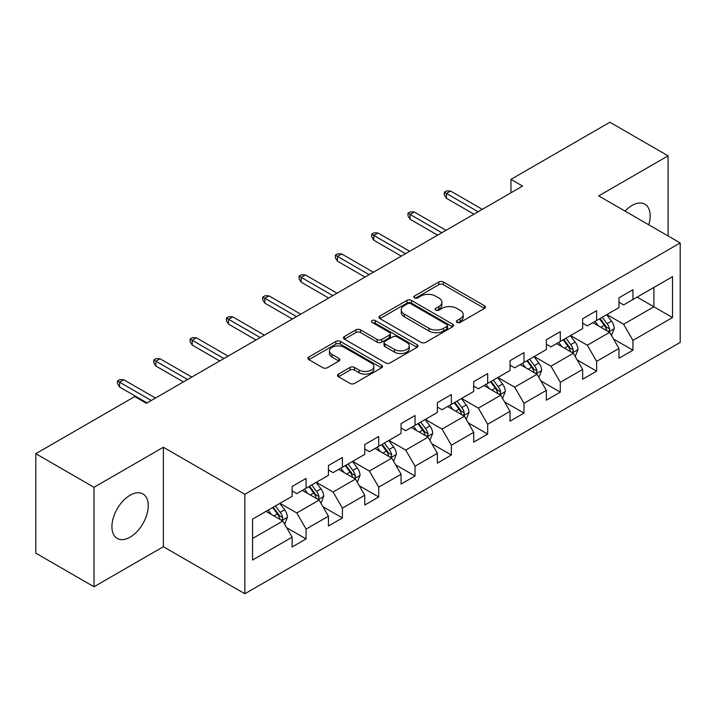 <?xml version="1.0" encoding="UTF-8"?>
<svg xmlns="http://www.w3.org/2000/svg" width="716" height="716" viewBox="0 0 716 716"><rect width="100%" height="100%" fill="white"/><g stroke="black" fill="none" stroke-linecap="round" stroke-linejoin="round"><path stroke-width="1.07" d="M457.005 322.424A2.264 1.307 0 0 0 460.209 322.424L484.481 308.399A3.231 1.862 0 0 0 485.43 307.083A3.231 1.862 0 0 0 484.481 305.768L443.356 282.014A3.231 1.862 0 0 0 438.783 282.014L414.501 296.03A2.264 1.307 0 0 0 413.839 296.961A2.264 1.307 0 0 0 414.501 297.883A2.264 1.307 0 0 0 417.705 297.883L420.847 296.066A10.337 5.97 0 0 1 435.471 296.066L438.899 298.044A10.337 5.97 0 0 1 441.924 302.268A10.337 5.97 0 0 1 438.899 306.493L435.758 308.301A2.264 1.307 0 0 0 435.095 309.231A2.264 1.307 0 0 0 435.758 310.153A2.264 1.307 0 0 0 438.953 310.153L442.094 308.336A10.337 5.97 0 0 1 456.719 308.336L460.146 310.314A10.337 5.97 0 0 1 463.18 314.539A10.337 5.97 0 0 1 460.146 318.763L457.005 320.571A2.264 1.307 0 0 0 456.343 321.493A2.264 1.307 0 0 0 457.005 322.424L457.005 320.571M130.088 537.17A25.678 14.83 120 0 0 146.861 514.535A25.678 14.83 120 0 0 142.923 493.959A25.678 14.83 120 0 0 130.088 495.23A25.678 14.83 120 0 0 113.307 517.856A25.678 14.83 120 0 0 117.245 538.441A25.678 14.83 120 0 0 130.088 537.17M648.768 224.797A25.678 14.83 120 0 0 644.847 204.176A25.678 14.83 120 0 0 632.013 205.447A25.678 14.83 120 0 0 625.023 211.095M338.462 374.101A3.231 1.862 0 0 0 337.522 375.426A3.231 1.862 0 0 0 338.462 376.741L350.008 383.409A3.231 1.862 0 0 0 354.572 383.409L381.538 367.836A3.231 1.862 0 0 0 382.487 366.52A3.231 1.862 0 0 0 381.538 365.196L340.404 341.451A3.231 1.862 0 0 0 335.84 341.451L308.873 357.015A3.231 1.862 0 0 0 307.925 358.34A3.231 1.862 0 0 0 308.873 359.656L322.818 367.702A3.231 1.862 0 0 0 327.382 367.702L338.928 361.043A3.231 1.862 0 0 0 339.867 359.727A3.231 1.862 0 0 0 338.928 358.403L332.009 354.411A8.646 4.994 0 0 1 329.476 350.885A8.646 4.994 0 0 1 334.82 346.275A8.646 4.994 0 0 1 344.235 347.358L371.318 362.985A8.646 4.994 0 0 1 373.85 366.52A8.646 4.994 0 0 1 368.507 371.13A8.646 4.994 0 0 1 359.092 370.047L354.572 367.442A3.231 1.862 0 0 0 350.008 367.442L338.462 374.101L338.462 376.741M163.373 447.249L94.002 487.301L35.8 453.693L35.8 553.164L94.002 586.762L163.373 546.711L244.854 593.752L244.854 494.291L163.373 447.249L163.373 546.711M668.091 235.958L668.091 155.846L598.719 195.907L680.2 242.948L244.854 494.291M668.091 155.846L609.898 122.248L510.955 179.367L510.955 192.81M35.8 453.693L134.742 396.575L146.377 403.296L522.591 186.088L510.955 179.367M421.071 342.373A3.231 1.862 0 0 0 425.644 342.373L452.61 326.809A3.231 1.862 0 0 0 453.55 325.485A3.231 1.862 0 0 0 452.61 324.169L411.476 300.425A3.231 1.862 0 0 0 406.903 300.425L379.945 315.989A3.231 1.862 0 0 0 378.997 317.304A3.231 1.862 0 0 0 379.945 318.629L421.071 342.373M372.964 322.907A2.264 1.307 0 0 1 375.256 323.229L375.256 320.544L417.07 344.682A3.231 1.862 0 0 1 418.019 346.007A3.231 1.862 0 0 1 417.07 347.323L390.113 362.887A3.231 1.862 0 0 1 385.539 362.887L344.405 339.142L344.405 336.502A3.231 1.862 0 0 0 343.465 337.827A3.231 1.862 0 0 0 344.405 339.142M344.405 336.502L355.95 329.843A3.231 1.862 0 0 1 360.515 329.843L377.198 339.474A3.231 1.862 0 0 0 381.771 339.474L389.423 335.052A3.231 1.862 0 0 0 390.372 333.737A3.231 1.862 0 0 0 389.423 332.412L372.06 322.388A2.264 1.307 0 0 1 371.398 321.466A2.264 1.307 0 0 1 372.794 320.258A2.264 1.307 0 0 1 375.256 320.544M244.854 593.752L680.2 342.409L680.2 242.948M286.642 527.692L306.081 538.915L306.081 529.097L328.438 516.2L328.438 526.009L342.4 517.945L342.4 508.136L364.748 495.23L364.748 505.04L378.719 496.976L378.719 487.166L401.067 474.26L401.067 484.079L415.038 476.015L415.038 466.197L437.387 453.3L437.387 463.109L451.357 455.045L451.357 445.227L473.706 432.33L473.706 442.139L487.668 434.075L487.668 424.266L510.025 411.36L510.025 421.169L523.987 413.105L523.987 403.296L546.335 390.39L546.335 400.208L560.306 392.144L560.306 382.326L582.654 369.429L582.654 379.238L596.625 371.174L596.625 361.356L618.973 348.459L618.973 358.269L632.944 350.205L632.944 340.395L672.521 317.546L672.521 276.68L653.896 287.438L653.896 306.788L672.521 317.546M306.081 538.915L292.119 546.979L292.119 537.17L252.542 560.019L252.542 519.154L292.119 496.304L292.119 486.495L306.081 478.431L306.081 488.24L328.438 475.335L328.438 465.525L342.4 457.461L342.4 467.271L364.748 454.374L364.748 444.555L378.719 436.491L378.719 446.31L401.067 433.404L401.067 423.595L415.038 415.522L415.038 425.34L437.387 412.434L437.387 402.625L451.357 394.561L451.357 404.37L473.706 391.464L473.706 381.655L487.668 373.591L487.668 383.4L510.025 370.503L510.025 360.685L523.987 352.621L523.987 362.439L546.335 349.533L546.335 339.724L560.306 331.651L560.306 341.469L582.654 328.563L582.654 318.754L596.625 310.69L596.625 320.5L618.973 307.594L618.973 297.784L632.944 289.72L632.944 299.53L672.521 276.68M302.358 490.388L319.121 500.072L296.773 512.969L280.01 503.294M292.119 490.925L296.773 493.619L306.081 488.24M296.773 512.969L306.081 529.097M319.121 500.072L328.438 516.2M338.677 469.428L355.44 479.102L333.092 492.008L316.329 482.324M328.438 469.965L333.092 472.65L342.4 467.271M333.092 492.008L342.4 508.136M355.44 479.102L364.748 495.23M374.996 448.458L391.759 458.133L369.411 471.038L352.648 461.364M364.748 448.995L369.411 451.68L378.719 446.31M369.411 471.038L378.719 487.166M391.759 458.133L401.067 474.26M411.315 427.488L428.07 437.163L405.721 450.069L388.958 440.394M401.067 428.025L405.721 430.719L415.038 425.34M405.721 450.069L415.038 466.197M428.07 437.163L437.387 453.3M447.625 406.518L464.389 416.202L442.041 429.099L425.277 419.424M437.387 407.055L442.041 409.749L451.357 404.37M442.041 429.099L451.357 445.227M464.389 416.202L473.706 432.33M483.944 385.557L500.708 395.232L478.36 408.138L461.596 398.454M473.706 386.094L478.36 388.779L487.668 383.4M478.36 408.138L487.668 424.266M500.708 395.232L510.025 411.36M520.264 364.587L537.027 374.262L514.679 387.168L497.915 377.493M510.025 365.124L514.679 367.809L523.987 362.439M514.679 387.168L523.987 403.296M537.027 374.262L546.335 390.39M556.583 343.617L573.346 353.292L550.998 366.198L534.234 356.523M546.335 344.154L550.998 346.848L560.306 341.469M550.998 366.198L560.306 382.326M573.346 353.292L582.654 369.429M592.902 322.647L609.656 332.331L587.308 345.228L570.554 335.553M582.654 323.185L587.308 325.878L596.625 320.5M587.308 345.228L596.625 361.356M609.656 332.331L618.973 348.459M637.133 297.113L653.896 306.788L623.627 324.267L606.864 314.584M618.973 302.224L623.627 304.909L632.944 299.53M623.627 324.267L632.944 340.395M94.002 487.301L94.002 586.762M252.542 538.513L282.802 521.033L266.039 511.358M282.802 521.033L292.119 537.17M613.505 338.981L632.944 350.205M577.186 359.951L596.625 371.174M540.866 380.921L560.306 392.144M504.547 401.882L523.987 413.105M468.228 422.852L487.668 434.075M431.918 443.822L451.357 455.045M395.599 464.791L415.038 476.015M359.28 485.752L378.719 496.976M322.961 506.722L342.4 517.945M457.909 322.737L460.146 321.448A10.337 5.97 0 0 0 463.18 317.224L463.18 314.539M441.924 302.268L441.924 304.953A10.337 5.97 0 0 1 438.899 309.178L436.662 310.467M484.481 305.768L484.481 308.399L443.356 284.708A3.231 1.862 0 0 0 438.783 284.708L415.405 298.196M452.566 326.836L411.476 303.11A3.231 1.862 0 0 0 406.903 303.11L379.981 318.656M446.891 326.415A2.264 1.307 0 0 0 447.554 325.485A2.264 1.307 0 0 0 446.891 324.563L410.787 303.718A2.264 1.307 0 0 0 407.592 303.718L404.28 305.634A10.337 5.97 0 0 0 401.246 309.858A10.337 5.97 0 0 0 404.28 314.073L428.956 328.322A10.337 5.97 0 0 0 443.58 328.322L446.891 326.415L446.891 329.1A2.264 1.307 0 0 0 447.554 328.179L447.554 325.485M401.246 309.858L401.246 312.543A10.337 5.97 0 0 0 404.28 316.767L404.28 314.073M446.891 329.1L443.58 331.016A10.337 5.97 0 0 1 428.956 331.016L404.28 316.767M344.45 339.169L355.95 332.528L355.95 329.843M390.372 333.737L390.372 336.422A3.231 1.862 0 0 1 389.423 337.737L381.771 342.159A3.231 1.862 0 0 1 377.198 342.159L360.515 332.528A3.231 1.862 0 0 0 355.95 332.528M375.256 323.229L417.034 347.35M394.507 349.462A8.646 4.994 0 0 0 403.931 350.545A8.646 4.994 0 0 0 409.266 345.935A8.646 4.994 0 0 0 406.733 342.409L397.192 336.896A3.231 1.862 0 0 0 392.628 336.896L384.966 341.317A3.231 1.862 0 0 0 384.018 342.642A3.231 1.862 0 0 0 384.966 343.957L394.507 349.462L394.507 352.156A8.646 4.994 0 0 0 403.931 353.239A8.646 4.994 0 0 0 409.266 348.629L409.266 345.935M384.018 342.642L384.018 345.327A3.231 1.862 0 0 0 384.966 346.642L384.966 343.957M394.507 352.156L384.966 346.642M373.85 366.52L373.85 369.205A8.646 4.994 0 0 1 368.507 373.815A8.646 4.994 0 0 1 359.092 372.732L354.572 370.127A3.231 1.862 0 0 0 350.008 370.127L338.507 376.768M329.476 350.885L329.476 353.57A8.646 4.994 0 0 0 332.009 357.105L332.009 354.411M338.883 361.07L332.009 357.105M381.494 367.863L340.404 344.136A3.231 1.862 0 0 0 335.84 344.136L308.918 359.683M611.5 335.518L614.265 328.537A8.726 5.039 -120 0 0 611.482 321.108L606.676 314.691M598.308 325.771L595.041 321.412M608.314 331.553L609.37 330.434L609.558 328.913A8.726 5.039 -120 0 0 607.061 323.659L602.254 317.251M600.071 318.513L605.405 325.628A4.448 2.569 60 0 1 606.21 326.979L609.558 328.913M599.462 318.862L604.268 325.279A8.726 5.039 60 0 1 606.765 330.524M478.127 211.766L446.417 193.454L446.417 198.296L444.323 194.94L444.323 192.246L446.417 193.454L450.606 191.038L482.315 209.341M446.417 198.296L473.938 214.182M444.323 192.246L446.65 190.904L450.606 191.038M575.181 356.478L577.955 349.506A8.726 5.039 -120 0 0 575.172 342.078L570.366 335.661M561.988 346.741L558.722 342.382M571.995 352.514L573.051 351.395L573.239 349.873A8.726 5.039 -120 0 0 570.742 344.629L565.935 338.212M563.752 339.474L569.086 346.589A4.448 2.569 60 0 1 569.891 347.94L573.239 349.873M563.143 339.832L567.949 346.24A8.726 5.039 60 0 1 570.446 351.493M538.862 377.448L541.636 370.476A8.726 5.039 -120 0 0 538.853 363.048L534.047 356.631M525.669 367.711L522.403 363.352M535.675 373.483L536.732 372.365L536.928 370.843A8.726 5.039 -120 0 0 534.431 365.599L529.625 359.181M527.432 360.443L532.767 367.559A4.448 2.569 60 0 1 533.572 368.91L536.928 370.843M526.824 360.792L531.63 367.21A8.726 5.039 60 0 1 534.127 372.454M441.808 232.727L410.098 214.424L410.098 219.266L408.004 215.901L408.004 213.216L410.098 214.424L414.296 212.008L445.996 230.31M410.098 219.266L437.619 235.152M408.004 213.216L410.331 211.873L414.296 212.008M405.489 253.697L373.788 235.394L373.788 240.236L371.685 236.871L371.685 234.186L373.788 235.394L377.976 232.977L409.686 251.28M373.788 240.236L401.3 256.122M371.685 234.186L374.02 232.843L377.976 232.977M502.551 398.418L505.317 391.437A8.726 5.039 -120 0 0 502.534 384.009L497.727 377.601M489.35 388.672L486.083 384.313M499.356 394.453L500.412 393.335L500.609 391.813A8.726 5.039 -120 0 0 498.112 386.568L493.306 380.151M491.122 381.413L496.448 388.528A4.448 2.569 60 0 1 497.253 389.88L500.609 391.813M490.514 381.762L495.32 388.179A8.726 5.039 60 0 1 497.817 393.424M466.232 419.388L468.998 412.407A8.726 5.039 -120 0 0 466.214 404.979L461.408 398.561M453.031 409.642L449.773 405.283M463.037 415.423L464.102 414.304L464.29 412.783A8.726 5.039 -120 0 0 461.793 407.529L456.987 401.121M454.803 402.383L460.128 409.498A4.448 2.569 60 0 1 460.943 410.85L464.29 412.783M454.195 402.732L459.001 409.149A8.726 5.039 60 0 1 461.498 414.394M429.913 440.349L432.679 433.377A8.726 5.039 -120 0 0 429.895 425.948L425.089 419.531M416.721 430.611L413.454 426.253M426.727 436.384L427.783 435.265L427.971 433.744A8.726 5.039 -120 0 0 425.474 428.499L420.668 422.082M418.484 423.344L423.818 430.459A4.448 2.569 60 0 1 424.624 431.811L427.971 433.744M417.875 423.702L422.682 430.11A8.726 5.039 60 0 1 425.179 435.364M369.179 274.667L337.469 256.364L337.469 261.197L335.374 257.841L335.374 255.147L337.469 256.364L341.657 253.938L373.367 272.25M337.469 261.197L364.981 277.083M335.374 255.147L337.701 253.804L341.657 253.938M332.859 295.636L301.15 277.325L301.15 282.167L299.055 278.81L299.055 276.116L301.15 277.325L305.338 274.908L337.048 293.211M301.15 282.167L328.671 298.053M299.055 276.116L301.382 274.774L305.338 274.908M296.54 316.606L264.83 298.295L264.83 303.137L262.736 299.771L262.736 297.086L264.83 298.295L269.019 295.878L300.729 314.181M264.83 303.137L292.352 319.023M262.736 297.086L265.063 295.744L269.019 295.878M260.221 337.567L228.511 319.264L228.511 324.106L226.417 320.741L226.417 318.056L228.511 319.264L232.709 316.848L264.41 335.151M228.511 324.106L256.033 339.993M226.417 318.056L228.744 316.714L232.709 316.848M223.902 358.537L192.201 340.234L192.201 345.067L190.098 341.711L190.098 339.017L192.201 340.234L196.39 337.809L228.1 356.12M192.201 345.067L219.714 360.954M190.098 339.017L192.434 337.675L196.39 337.809M187.592 379.507L155.882 361.195L155.882 366.037L153.788 362.681L153.788 359.987L155.882 361.195L160.071 358.779L191.781 377.081M155.882 366.037L183.394 381.923M153.788 359.987L156.115 358.644L160.071 358.779M393.594 461.319L396.369 454.347A8.726 5.039 -120 0 0 393.585 446.918L388.779 440.501M380.402 451.581L377.135 447.223M390.408 457.354L391.464 456.235L391.652 454.714A8.726 5.039 -120 0 0 389.155 449.469L384.349 443.052M382.165 444.314L387.499 451.429A4.448 2.569 60 0 1 388.305 452.78L391.652 454.714M381.556 444.663L386.363 451.08A8.726 5.039 60 0 1 388.86 456.325M357.275 482.289L360.05 475.308A8.726 5.039 -120 0 0 357.266 467.879L352.46 461.471M344.083 472.542L340.816 468.183M354.089 478.324L355.145 477.205L355.342 475.684A8.726 5.039 -120 0 0 352.836 470.439L348.039 464.022M345.846 465.284L351.18 472.399A4.448 2.569 60 0 1 351.986 473.75L355.342 475.684M345.237 465.633L350.043 472.05A8.726 5.039 60 0 1 352.541 477.295M320.965 503.258L323.73 496.278A8.726 5.039 -120 0 0 320.947 488.849L316.141 482.432M307.764 493.512L304.497 489.153M317.77 499.294L318.826 498.175L319.023 496.653A8.726 5.039 -120 0 0 316.526 491.4L311.72 484.992M309.536 486.253L314.861 493.369A4.448 2.569 60 0 1 315.666 494.72L319.023 496.653M308.927 486.603L313.733 493.02A8.726 5.039 60 0 1 316.23 498.264M284.646 524.219L287.411 517.247A8.726 5.039 -120 0 0 284.628 509.819L279.822 503.402M271.445 514.482L268.187 510.123M281.451 520.255L282.516 519.145L282.704 517.614A8.726 5.039 -120 0 0 280.207 512.37L275.4 505.952M273.217 507.214L278.542 514.33A4.448 2.569 60 0 1 279.356 515.681L282.704 517.614M272.608 507.572L277.414 513.981A8.726 5.039 60 0 1 279.911 519.234M151.273 400.477L119.563 382.165L119.563 387.007L117.469 383.642L117.469 380.957L119.563 382.165L123.752 379.749L155.462 398.051M119.563 387.007L147.075 402.893M117.469 380.957L119.796 379.614L123.752 379.749M460.146 321.448L460.146 318.763M435.758 310.153L435.758 308.301M438.899 309.178L438.899 306.493M414.501 297.883L414.501 296.03M438.783 284.708L438.783 282.014M443.356 284.708L443.356 282.014M379.945 318.629L379.945 315.989M406.903 303.11L406.903 300.425M411.476 303.11L411.476 300.425M452.61 326.809L452.61 324.169M428.956 331.016L428.956 328.322M443.58 331.016L443.58 328.322M360.515 332.528L360.515 329.843M377.198 342.159L377.198 339.474M381.771 342.159L381.771 339.474M389.423 337.737L389.423 335.052M417.07 347.323L417.07 344.682M350.008 370.127L350.008 367.442M354.572 370.127L354.572 367.442M359.092 372.732L359.092 370.047M338.928 361.043L338.928 358.403M308.873 359.656L308.873 357.015M335.84 344.136L335.84 341.451M340.404 344.136L340.404 341.451M381.538 367.836L381.538 365.196M608.797 331.83L614.212 328.707M607.061 323.659L611.482 321.108M600.858 327.248L604.268 325.279M572.478 352.8L577.893 349.676M570.742 344.629L575.172 342.078M564.539 348.209L567.949 346.24M536.168 373.77L541.573 370.637M534.431 365.599L538.853 363.048M528.22 369.179L531.63 367.21M499.849 394.731L505.263 391.607M498.112 386.568L502.534 384.009M491.901 390.148L495.32 388.179M463.529 415.701L468.944 412.577M461.793 407.529L466.214 404.979M455.591 411.118L459.001 409.149M427.21 436.671L432.625 433.547M425.474 428.499L429.895 425.948M419.272 432.079L422.682 430.11M390.891 457.64L396.306 454.508M389.155 449.469L393.585 446.918M382.953 453.049L386.363 451.08M354.581 478.601L359.987 475.478M352.836 470.439L357.266 467.879M346.634 474.019L350.043 472.05M318.262 499.571L323.677 496.448M316.526 491.4L320.947 488.849M310.314 494.989L313.733 493.02M281.943 520.541L287.358 517.417M280.207 512.37L284.628 509.819M273.995 515.95L277.414 513.981"/></g></svg>
